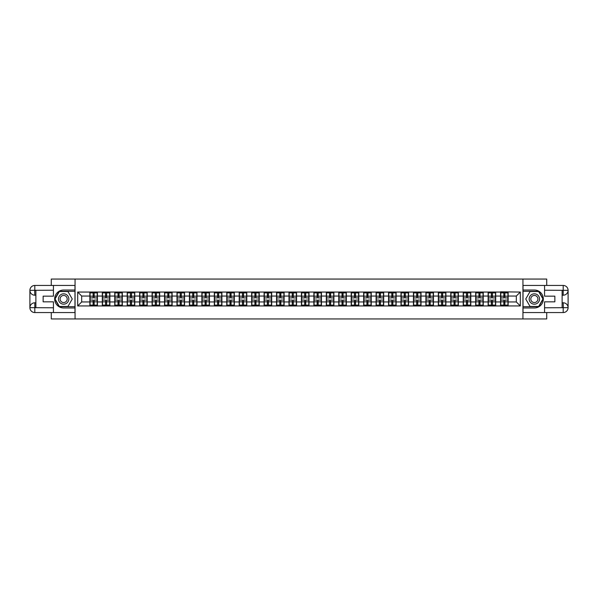 <?xml version="1.0" encoding="UTF-8"?>
<svg xmlns="http://www.w3.org/2000/svg" width="598" height="598" viewBox="0 0 598 598"><rect width="100%" height="100%" fill="white"/><g stroke="black" fill="none" stroke-linecap="round" stroke-linejoin="round"><path stroke-width="0.9" d="M51.279 312.56L51.279 318.943L546.721 318.943L546.721 312.56M546.721 285.44L546.721 279.057L522.944 279.057L522.944 318.943M522.944 279.057L51.279 279.057L51.279 285.44M75.056 318.943L75.056 279.057M516.321 301.953L516.321 296.047L508.143 296.047L508.143 301.953L516.321 301.953L520.312 305.944L520.312 292.056L500.563 291.817L500.563 296.047L495.697 296.047L495.697 301.953L500.563 301.953L500.563 296.047M520.312 305.944L77.688 305.944L77.688 292.056L89.857 292.056L89.857 296.047L81.679 296.047L81.679 301.953L89.857 301.953L89.857 296.047M500.563 292.056L89.857 292.056M500.563 301.953L500.563 305.944M495.697 301.953L495.697 305.944M495.697 292.056L495.697 296.047M483.251 301.953L488.118 301.953L488.118 296.047L483.251 296.047L483.251 305.944M488.118 301.953L488.118 305.944M488.118 292.056L488.118 296.047M483.251 292.056L483.251 296.047M470.805 301.953L475.672 301.953L475.672 296.047L470.805 296.047L470.805 305.944M475.672 301.953L475.672 305.944M475.672 292.056L475.672 296.047M470.805 292.056L470.805 296.047M458.36 301.953L463.226 301.953L463.226 296.047L458.36 296.047L458.36 305.944M463.226 301.953L463.226 305.944M463.226 292.056L463.226 296.047M458.36 292.056L458.36 296.047M445.914 301.953L450.78 301.953L450.78 296.047L445.914 296.047L445.914 305.944M450.78 301.953L450.78 305.944M450.78 292.056L450.78 296.047M445.914 292.056L445.914 296.047M433.468 301.953L438.334 301.953L438.334 296.047L433.468 296.047L433.468 305.944M438.334 301.953L438.334 305.944M438.334 292.056L438.334 296.047M433.468 292.056L433.468 296.047M421.022 301.953L425.888 301.953L425.888 296.047L421.022 296.047L421.022 305.944M425.888 301.953L425.888 305.944M425.888 292.056L425.888 296.047M421.022 292.056L421.022 296.047M408.576 301.953L413.442 301.953L413.442 296.047L408.576 296.047L408.576 305.944M413.442 301.953L413.442 305.944M413.442 292.056L413.442 296.047M408.576 292.056L408.576 296.047M396.13 301.953L400.996 301.953L400.996 296.047L396.13 296.047L396.13 305.944M400.996 301.953L400.996 305.944M400.996 292.056L400.996 296.047M396.13 292.056L396.13 296.047M383.684 301.953L388.55 301.953L388.55 296.047L383.684 296.047L383.684 305.944M388.55 301.953L388.55 305.944M388.55 292.056L388.55 296.047M383.684 292.056L383.684 296.047M371.238 301.953L376.105 301.953L376.105 296.047L371.238 296.047L371.238 305.944M376.105 301.953L376.105 305.944M376.105 292.056L376.105 296.047M371.238 292.056L371.238 296.047M358.793 301.953L363.659 301.953L363.659 296.047L358.793 296.047L358.793 305.944M363.659 301.953L363.659 305.944M363.659 292.056L363.659 296.047M358.793 292.056L358.793 296.047M346.347 301.953L351.213 301.953L351.213 296.047L346.347 296.047L346.347 305.944M351.213 301.953L351.213 305.944M351.213 292.056L351.213 296.047M346.347 292.056L346.347 296.047M333.901 301.953L338.767 301.953L338.767 296.047L333.901 296.047L333.901 305.944M338.767 301.953L338.767 305.944M338.767 292.056L338.767 296.047M333.901 292.056L333.901 296.047M321.455 301.953L326.321 301.953L326.321 296.047L321.455 296.047L321.455 305.944M326.321 301.953L326.321 305.944M326.321 292.056L326.321 296.047M321.455 292.056L321.455 296.047M309.009 301.953L313.883 301.953L313.883 296.047L309.009 296.047L309.009 305.944M313.883 301.953L313.883 305.944M313.883 292.056L313.883 296.047M309.009 292.056L309.009 296.047M296.563 301.953L301.437 301.953L301.437 296.047L296.563 296.047L296.563 305.944M301.437 301.953L301.437 305.944M301.437 292.056L301.437 296.047M296.563 292.056L296.563 296.047M284.117 301.953L288.991 301.953L288.991 296.047L284.117 296.047L284.117 305.944M288.991 301.953L288.991 305.944M288.991 292.056L288.991 296.047M284.117 292.056L284.117 296.047M271.679 301.953L276.545 301.953L276.545 296.047L271.679 296.047L271.679 305.944M276.545 301.953L276.545 305.944M276.545 292.056L276.545 296.047M271.679 292.056L271.679 296.047M259.233 301.953L264.099 301.953L264.099 296.047L259.233 296.047L259.233 305.944M264.099 301.953L264.099 305.944M264.099 292.056L264.099 296.047M259.233 292.056L259.233 296.047M246.787 301.953L251.653 301.953L251.653 296.047L246.787 296.047L246.787 305.944M251.653 301.953L251.653 305.944M251.653 292.056L251.653 296.047M246.787 292.056L246.787 296.047M234.341 301.953L239.207 301.953L239.207 296.047L234.341 296.047L234.341 305.944M239.207 301.953L239.207 305.944M239.207 292.056L239.207 296.047M234.341 292.056L234.341 296.047M221.895 301.953L226.762 301.953L226.762 296.047L221.895 296.047L221.895 305.944M226.762 301.953L226.762 305.944M226.762 292.056L226.762 296.047M221.895 292.056L221.895 296.047M209.45 301.953L214.316 301.953L214.316 296.047L209.45 296.047L209.45 305.944M214.316 301.953L214.316 305.944M214.316 292.056L214.316 296.047M209.45 292.056L209.45 296.047M197.004 301.953L201.87 301.953L201.87 296.047L197.004 296.047L197.004 305.944M201.87 301.953L201.87 305.944M201.87 292.056L201.87 296.047M197.004 292.056L197.004 296.047M184.558 301.953L189.424 301.953L189.424 296.047L184.558 296.047L184.558 305.944M189.424 301.953L189.424 305.944M189.424 292.056L189.424 296.047M184.558 292.056L184.558 296.047M172.112 301.953L176.978 301.953L176.978 296.047L172.112 296.047L172.112 305.944M176.978 301.953L176.978 305.944M176.978 292.056L176.978 296.047M172.112 292.056L172.112 296.047M159.666 301.953L164.532 301.953L164.532 296.047L159.666 296.047L159.666 305.944M164.532 301.953L164.532 305.944M164.532 292.056L164.532 296.047M159.666 292.056L159.666 296.047M147.22 301.953L152.086 301.953L152.086 296.047L147.22 296.047L147.22 305.944M152.086 301.953L152.086 305.944M152.086 292.056L152.086 296.047M147.22 292.056L147.22 296.047M134.774 301.953L139.64 301.953L139.64 296.047L134.774 296.047L134.774 305.944M139.64 301.953L139.64 305.944M139.64 292.056L139.64 296.047M134.774 292.056L134.774 296.047M122.328 301.953L127.195 301.953L127.195 296.047L122.328 296.047L122.328 305.944M127.195 301.953L127.195 305.944M127.195 292.056L127.195 296.047M122.328 292.056L122.328 296.047M109.883 301.953L114.749 301.953L114.749 296.047L109.883 296.047L109.883 305.944M114.749 301.953L114.749 305.944M114.749 292.056L114.749 296.047M109.883 292.056L109.883 296.047M97.437 301.953L102.303 301.953L102.303 296.047L97.437 296.047L97.437 305.944M102.303 301.953L102.303 305.944M102.303 292.056L102.303 296.047M97.437 292.056L97.437 296.047M89.857 301.953L89.857 305.944M81.679 301.953L77.688 305.944M77.688 292.056L81.679 296.047M508.143 301.953L508.143 305.944M508.143 292.056L508.143 296.047M520.312 292.056L516.321 296.047M97.235 300.076L97.235 305.982L94.163 305.982L94.163 300.076L97.235 300.076L97.235 292.018L94.163 292.018L94.163 292.893L97.235 292.893M90.051 296.174L93.124 296.174L93.124 292.018L90.051 292.018L90.051 300.076L93.124 300.076L93.124 305.982L90.051 305.982L90.051 305.107L93.124 305.107M93.124 295.016L94.163 295.016M94.163 293.02L93.124 293.02M93.124 296.182L94.163 296.182M93.124 296.174L93.124 297.924L90.051 297.924M90.051 292.893L93.124 292.893M93.124 301.818L94.163 301.818M93.124 304.98L94.163 304.98M93.124 302.984L94.163 302.984M90.051 300.076L90.051 305.107M94.163 305.107L97.235 305.107M94.163 292.893L94.163 297.924L97.235 297.924M109.681 300.076L109.681 305.982L106.608 305.982L106.608 300.076L109.681 300.076L109.681 292.018L106.608 292.018L106.608 292.893L109.681 292.893M102.497 296.174L105.569 296.174L105.569 292.018L102.497 292.018L102.497 300.076L105.569 300.076L105.569 305.982L102.497 305.982L102.497 305.107L105.569 305.107M105.569 295.016L106.608 295.016M106.608 293.02L105.569 293.02M105.569 296.182L106.608 296.182M105.569 296.174L105.569 297.924L102.497 297.924M102.497 292.893L105.569 292.893M105.569 301.818L106.608 301.818M105.569 304.98L106.608 304.98M105.569 302.984L106.608 302.984M102.497 300.076L102.497 305.107M106.608 305.107L109.681 305.107M106.608 292.893L106.608 297.924L109.681 297.924M122.127 300.076L122.127 305.982L119.054 305.982L119.054 300.076L122.127 300.076L122.127 292.018L119.054 292.018L119.054 292.893L122.127 292.893M114.943 296.174L118.015 296.174L118.015 292.018L114.943 292.018L114.943 300.076L118.015 300.076L118.015 305.982L114.943 305.982L114.943 305.107L118.015 305.107M118.015 295.016L119.054 295.016M119.054 293.02L118.015 293.02M118.015 296.182L119.054 296.182M118.015 296.174L118.015 297.924L114.943 297.924M114.943 292.893L118.015 292.893M118.015 301.818L119.054 301.818M118.015 304.98L119.054 304.98M118.015 302.984L119.054 302.984M114.943 300.076L114.943 305.107M119.054 305.107L122.127 305.107M119.054 292.893L119.054 297.924L122.127 297.924M134.572 300.076L134.572 305.982L131.5 305.982L131.5 300.076L134.572 300.076L134.572 292.018L131.5 292.018L131.5 292.893L134.572 292.893M127.389 296.174L130.461 296.174L130.461 292.018L127.389 292.018L127.389 300.076L130.461 300.076L130.461 305.982L127.389 305.982L127.389 305.107L130.461 305.107M130.461 295.016L131.5 295.016M131.5 293.02L130.461 293.02M130.461 296.182L131.5 296.182M130.461 296.174L130.461 297.924L127.389 297.924M127.389 292.893L130.461 292.893M130.461 301.818L131.5 301.818M130.461 304.98L131.5 304.98M130.461 302.984L131.5 302.984M127.389 300.076L127.389 305.107M131.5 305.107L134.572 305.107M131.5 292.893L131.5 297.924L134.572 297.924M147.018 300.076L147.018 305.982L143.946 305.982L143.946 300.076L147.018 300.076L147.018 292.018L143.946 292.018L143.946 292.893L147.018 292.893M139.835 296.174L142.907 296.174L142.907 292.018L139.835 292.018L139.835 300.076L142.907 300.076L142.907 305.982L139.835 305.982L139.835 305.107L142.907 305.107M142.907 295.016L143.946 295.016M143.946 293.02L142.907 293.02M142.907 296.182L143.946 296.182M142.907 296.174L142.907 297.924L139.835 297.924M139.835 292.893L142.907 292.893M142.907 301.818L143.946 301.818M142.907 304.98L143.946 304.98M142.907 302.984L143.946 302.984M139.835 300.076L139.835 305.107M143.946 305.107L147.018 305.107M143.946 292.893L143.946 297.924L147.018 297.924M159.464 300.076L159.464 305.982L156.392 305.982L156.392 300.076L159.464 300.076L159.464 292.018L156.392 292.018L156.392 292.893L159.464 292.893M152.281 296.174L155.353 296.174L155.353 292.018L152.281 292.018L152.281 300.076L155.353 300.076L155.353 305.982L152.281 305.982L152.281 305.107L155.353 305.107M155.353 295.016L156.392 295.016M156.392 293.02L155.353 293.02M155.353 296.182L156.392 296.182M155.353 296.174L155.353 297.924L152.281 297.924M152.281 292.893L155.353 292.893M155.353 301.818L156.392 301.818M155.353 304.98L156.392 304.98M155.353 302.984L156.392 302.984M152.281 300.076L152.281 305.107M156.392 305.107L159.464 305.107M156.392 292.893L156.392 297.924L159.464 297.924M61.056 303.492A5.188 5.188 0 0 0 68.135 301.594A5.188 5.188 0 0 0 66.243 294.508A5.188 5.188 0 0 0 59.157 296.406A5.188 5.188 0 0 0 61.056 303.492M61.871 302.072A3.551 3.551 0 0 0 66.722 300.772A3.551 3.551 0 0 0 65.421 295.928A3.551 3.551 0 0 0 60.57 297.228A3.551 3.551 0 0 0 61.871 302.072M59.344 291.54L67.955 291.54L72.261 299L67.955 306.46L59.344 306.46L55.031 299L59.344 291.54M531.757 303.492A5.188 5.188 0 0 0 538.843 301.594A5.188 5.188 0 0 0 536.944 294.508A5.188 5.188 0 0 0 529.865 296.406A5.188 5.188 0 0 0 531.757 303.492M532.579 302.072A3.551 3.551 0 0 0 537.43 300.772A3.551 3.551 0 0 0 536.129 295.928A3.551 3.551 0 0 0 531.278 297.228A3.551 3.551 0 0 0 532.579 302.072M530.045 291.54L538.656 291.54L542.969 299L538.656 306.46L530.045 306.46L525.739 299L530.045 291.54M35.88 295.21L34.804 295.21A4.904 4.904 0 0 1 29.9 290.344A4.904 4.904 0 0 1 34.804 285.44L74.974 285.44L74.974 290.023L63.65 290.023A8.977 8.977 0 0 0 54.672 299A8.977 8.977 0 0 0 63.65 307.977L74.974 307.977L74.974 312.56L34.804 312.56A4.904 4.904 0 0 1 29.9 307.656A4.904 4.904 0 0 1 34.804 302.79L35.88 302.79M74.974 307.977L74.974 290.023M53.439 285.44L53.439 296.167L43.146 296.167L43.146 301.833L53.439 301.833L53.439 312.56M34.804 295.21A4.904 4.904 0 0 1 29.9 290.344L34.684 290.307L34.804 295.21A4.904 4.904 0 0 1 29.9 290.344L29.9 307.656L53.439 307.776M34.804 307.776L34.804 312.56A4.904 4.904 0 0 1 29.9 307.656A4.904 4.904 0 0 1 34.804 302.79L34.804 307.574L35.88 307.574L35.88 290.426L34.804 290.426M74.974 291.301L59.202 291.301L54.754 299L59.202 306.699L74.974 306.699M562.12 302.79L563.196 302.79A4.904 4.904 0 0 1 568.1 307.656A4.904 4.904 0 0 1 563.196 312.56L523.026 312.56L523.026 307.977L534.35 307.977A8.977 8.977 0 0 0 543.328 299A8.977 8.977 0 0 0 534.35 290.023L523.026 290.023L523.026 285.44L563.196 285.44A4.904 4.904 0 0 1 568.1 290.344A4.904 4.904 0 0 1 563.196 295.21L562.12 295.21M523.026 290.023L523.026 307.977M544.561 312.56L544.561 301.833L554.854 301.833L554.854 296.167L544.561 296.167L544.561 285.44M563.196 302.79A4.904 4.904 0 0 1 568.1 307.656L563.316 307.693L563.196 302.79A4.904 4.904 0 0 1 568.1 307.656L568.1 290.344L544.561 290.224M563.196 290.224L563.196 285.44A4.904 4.904 0 0 1 568.1 290.344A4.904 4.904 0 0 1 563.196 295.21L563.196 290.426L562.12 290.426L562.12 307.574L563.196 307.574M523.026 306.699L538.798 306.699L543.246 299L538.798 291.301L523.026 291.301M171.91 300.076L171.91 305.982L168.838 305.982L168.838 300.076L171.91 300.076L171.91 292.018L168.838 292.018L168.838 292.893L171.91 292.893M164.727 296.174L167.799 296.174L167.799 292.018L164.727 292.018L164.727 300.076L167.799 300.076L167.799 305.982L164.727 305.982L164.727 305.107L167.799 305.107M167.799 295.016L168.838 295.016M168.838 293.02L167.799 293.02M167.799 296.182L168.838 296.182M167.799 296.174L167.799 297.924L164.727 297.924M164.727 292.893L167.799 292.893M167.799 301.818L168.838 301.818M167.799 304.98L168.838 304.98M167.799 302.984L168.838 302.984M164.727 300.076L164.727 305.107M168.838 305.107L171.91 305.107M168.838 292.893L168.838 297.924L171.91 297.924M184.356 300.076L184.356 305.982L181.284 305.982L181.284 300.076L184.356 300.076L184.356 292.018L181.284 292.018L181.284 292.893L184.356 292.893M177.172 296.174L180.245 296.174L180.245 292.018L177.172 292.018L177.172 300.076L180.245 300.076L180.245 305.982L177.172 305.982L177.172 305.107L180.245 305.107M180.245 295.016L181.284 295.016M181.284 293.02L180.245 293.02M180.245 296.182L181.284 296.182M180.245 296.174L180.245 297.924L177.172 297.924M177.172 292.893L180.245 292.893M180.245 301.818L181.284 301.818M180.245 304.98L181.284 304.98M180.245 302.984L181.284 302.984M177.172 300.076L177.172 305.107M181.284 305.107L184.356 305.107M181.284 292.893L181.284 297.924L184.356 297.924M196.802 300.076L196.802 305.982L193.73 305.982L193.73 300.076L196.802 300.076L196.802 292.018L193.73 292.018L193.73 292.893L196.802 292.893M189.618 296.174L192.691 296.174L192.691 292.018L189.618 292.018L189.618 300.076L192.691 300.076L192.691 305.982L189.618 305.982L189.618 305.107L192.691 305.107M192.691 295.016L193.73 295.016M193.73 293.02L192.691 293.02M192.691 296.182L193.73 296.182M192.691 296.174L192.691 297.924L189.618 297.924M189.618 292.893L192.691 292.893M192.691 301.818L193.73 301.818M192.691 304.98L193.73 304.98M192.691 302.984L193.73 302.984M189.618 300.076L189.618 305.107M193.73 305.107L196.802 305.107M193.73 292.893L193.73 297.924L196.802 297.924M209.248 300.076L209.248 305.982L206.175 305.982L206.175 300.076L209.248 300.076L209.248 292.018L206.175 292.018L206.175 292.893L209.248 292.893M202.064 296.174L205.136 296.174L205.136 292.018L202.064 292.018L202.064 300.076L205.136 300.076L205.136 305.982L202.064 305.982L202.064 305.107L205.136 305.107M205.136 295.016L206.175 295.016M206.175 293.02L205.136 293.02M205.136 296.182L206.175 296.182M205.136 296.174L205.136 297.924L202.064 297.924M202.064 292.893L205.136 292.893M205.136 301.818L206.175 301.818M205.136 304.98L206.175 304.98M205.136 302.984L206.175 302.984M202.064 300.076L202.064 305.107M206.175 305.107L209.248 305.107M206.175 292.893L206.175 297.924L209.248 297.924M221.694 300.076L221.694 305.982L218.621 305.982L218.621 300.076L221.694 300.076L221.694 292.018L218.621 292.018L218.621 292.893L221.694 292.893M214.51 296.174L217.582 296.174L217.582 292.018L214.51 292.018L214.51 300.076L217.582 300.076L217.582 305.982L214.51 305.982L214.51 305.107L217.582 305.107M217.582 295.016L218.621 295.016M218.621 293.02L217.582 293.02M217.582 296.182L218.621 296.182M217.582 296.174L217.582 297.924L214.51 297.924M214.51 292.893L217.582 292.893M217.582 301.818L218.621 301.818M217.582 304.98L218.621 304.98M217.582 302.984L218.621 302.984M214.51 300.076L214.51 305.107M218.621 305.107L221.694 305.107M218.621 292.893L218.621 297.924L221.694 297.924M234.139 300.076L234.139 305.982L231.067 305.982L231.067 300.076L234.139 300.076L234.139 292.018L231.067 292.018L231.067 292.893L234.139 292.893M226.956 296.174L230.028 296.174L230.028 292.018L226.956 292.018L226.956 300.076L230.028 300.076L230.028 305.982L226.956 305.982L226.956 305.107L230.028 305.107M230.028 295.016L231.067 295.016M231.067 293.02L230.028 293.02M230.028 296.182L231.067 296.182M230.028 296.174L230.028 297.924L226.956 297.924M226.956 292.893L230.028 292.893M230.028 301.818L231.067 301.818M230.028 304.98L231.067 304.98M230.028 302.984L231.067 302.984M226.956 300.076L226.956 305.107M231.067 305.107L234.139 305.107M231.067 292.893L231.067 297.924L234.139 297.924M246.585 300.076L246.585 305.982L243.513 305.982L243.513 300.076L246.585 300.076L246.585 292.018L243.513 292.018L243.513 292.893L246.585 292.893M239.402 296.174L242.474 296.174L242.474 292.018L239.402 292.018L239.402 300.076L242.474 300.076L242.474 305.982L239.402 305.982L239.402 305.107L242.474 305.107M242.474 295.016L243.513 295.016M243.513 293.02L242.474 293.02M242.474 296.182L243.513 296.182M242.474 296.174L242.474 297.924L239.402 297.924M239.402 292.893L242.474 292.893M242.474 301.818L243.513 301.818M242.474 304.98L243.513 304.98M242.474 302.984L243.513 302.984M239.402 300.076L239.402 305.107M243.513 305.107L246.585 305.107M243.513 292.893L243.513 297.924L246.585 297.924M259.031 300.076L259.031 305.982L255.959 305.982L255.959 300.076L259.031 300.076L259.031 292.018L255.959 292.018L255.959 292.893L259.031 292.893M251.848 296.174L254.92 296.174L254.92 292.018L251.848 292.018L251.848 300.076L254.92 300.076L254.92 305.982L251.848 305.982L251.848 305.107L254.92 305.107M254.92 295.016L255.959 295.016M255.959 293.02L254.92 293.02M254.92 296.182L255.959 296.182M254.92 296.174L254.92 297.924L251.848 297.924M251.848 292.893L254.92 292.893M254.92 301.818L255.959 301.818M254.92 304.98L255.959 304.98M254.92 302.984L255.959 302.984M251.848 300.076L251.848 305.107M255.959 305.107L259.031 305.107M255.959 292.893L255.959 297.924L259.031 297.924M271.477 300.076L271.477 305.982L268.405 305.982L268.405 300.076L271.477 300.076L271.477 292.018L268.405 292.018L268.405 292.893L271.477 292.893M264.294 296.174L267.366 296.174L267.366 292.018L264.294 292.018L264.294 300.076L267.366 300.076L267.366 305.982L264.294 305.982L264.294 305.107L267.366 305.107M267.366 295.016L268.405 295.016M268.405 293.02L267.366 293.02M267.366 296.182L268.405 296.182M267.366 296.174L267.366 297.924L264.294 297.924M264.294 292.893L267.366 292.893M267.366 301.818L268.405 301.818M267.366 304.98L268.405 304.98M267.366 302.984L268.405 302.984M264.294 300.076L264.294 305.107M268.405 305.107L271.477 305.107M268.405 292.893L268.405 297.924L271.477 297.924M283.923 300.076L283.923 305.982L280.851 305.982L280.851 300.076L283.923 300.076L283.923 292.018L280.851 292.018L280.851 292.893L283.923 292.893M276.739 296.174L279.812 296.174L279.812 292.018L276.739 292.018L276.739 300.076L279.812 300.076L279.812 305.982L276.739 305.982L276.739 305.107L279.812 305.107M279.812 295.016L280.851 295.016M280.851 293.02L279.812 293.02M279.812 296.182L280.851 296.182M279.812 296.174L279.812 297.924L276.739 297.924M276.739 292.893L279.812 292.893M279.812 301.818L280.851 301.818M279.812 304.98L280.851 304.98M279.812 302.984L280.851 302.984M276.739 300.076L276.739 305.107M280.851 305.107L283.923 305.107M280.851 292.893L280.851 297.924L283.923 297.924M296.369 300.076L296.369 305.982L293.297 305.982L293.297 300.076L296.369 300.076L296.369 292.018L293.297 292.018L293.297 292.893L296.369 292.893M289.185 296.174L292.258 296.174L292.258 292.018L289.185 292.018L289.185 300.076L292.258 300.076L292.258 305.982L289.185 305.982L289.185 305.107L292.258 305.107M292.258 295.016L293.297 295.016M293.297 293.02L292.258 293.02M292.258 296.182L293.297 296.182M292.258 296.174L292.258 297.924L289.185 297.924M289.185 292.893L292.258 292.893M292.258 301.818L293.297 301.818M292.258 304.98L293.297 304.98M292.258 302.984L293.297 302.984M289.185 300.076L289.185 305.107M293.297 305.107L296.369 305.107M293.297 292.893L293.297 297.924L296.369 297.924M308.815 300.076L308.815 305.982L305.742 305.982L305.742 300.076L308.815 300.076L308.815 292.018L305.742 292.018L305.742 292.893L308.815 292.893M301.631 296.174L304.703 296.174L304.703 292.018L301.631 292.018L301.631 300.076L304.703 300.076L304.703 305.982L301.631 305.982L301.631 305.107L304.703 305.107M304.703 295.016L305.742 295.016M305.742 293.02L304.703 293.02M304.703 296.182L305.742 296.182M304.703 296.174L304.703 297.924L301.631 297.924M301.631 292.893L304.703 292.893M304.703 301.818L305.742 301.818M304.703 304.98L305.742 304.98M304.703 302.984L305.742 302.984M301.631 300.076L301.631 305.107M305.742 305.107L308.815 305.107M305.742 292.893L305.742 297.924L308.815 297.924M321.261 300.076L321.261 305.982L318.188 305.982L318.188 300.076L321.261 300.076L321.261 292.018L318.188 292.018L318.188 292.893L321.261 292.893M314.077 296.174L317.149 296.174L317.149 292.018L314.077 292.018L314.077 300.076L317.149 300.076L317.149 305.982L314.077 305.982L314.077 305.107L317.149 305.107M317.149 295.016L318.188 295.016M318.188 293.02L317.149 293.02M317.149 296.182L318.188 296.182M317.149 296.174L317.149 297.924L314.077 297.924M314.077 292.893L317.149 292.893M317.149 301.818L318.188 301.818M317.149 304.98L318.188 304.98M317.149 302.984L318.188 302.984M314.077 300.076L314.077 305.107M318.188 305.107L321.261 305.107M318.188 292.893L318.188 297.924L321.261 297.924M333.706 300.076L333.706 305.982L330.634 305.982L330.634 300.076L333.706 300.076L333.706 292.018L330.634 292.018L330.634 292.893L333.706 292.893M326.523 296.174L329.595 296.174L329.595 292.018L326.523 292.018L326.523 300.076L329.595 300.076L329.595 305.982L326.523 305.982L326.523 305.107L329.595 305.107M329.595 295.016L330.634 295.016M330.634 293.02L329.595 293.02M329.595 296.182L330.634 296.182M329.595 296.174L329.595 297.924L326.523 297.924M326.523 292.893L329.595 292.893M329.595 301.818L330.634 301.818M329.595 304.98L330.634 304.98M329.595 302.984L330.634 302.984M326.523 300.076L326.523 305.107M330.634 305.107L333.706 305.107M330.634 292.893L330.634 297.924L333.706 297.924M346.152 300.076L346.152 305.982L343.08 305.982L343.08 300.076L346.152 300.076L346.152 292.018L343.08 292.018L343.08 292.893L346.152 292.893M338.969 296.174L342.041 296.174L342.041 292.018L338.969 292.018L338.969 300.076L342.041 300.076L342.041 305.982L338.969 305.982L338.969 305.107L342.041 305.107M342.041 295.016L343.08 295.016M343.08 293.02L342.041 293.02M342.041 296.182L343.08 296.182M342.041 296.174L342.041 297.924L338.969 297.924M338.969 292.893L342.041 292.893M342.041 301.818L343.08 301.818M342.041 304.98L343.08 304.98M342.041 302.984L343.08 302.984M338.969 300.076L338.969 305.107M343.08 305.107L346.152 305.107M343.08 292.893L343.08 297.924L346.152 297.924M358.598 300.076L358.598 305.982L355.526 305.982L355.526 300.076L358.598 300.076L358.598 292.018L355.526 292.018L355.526 292.893L358.598 292.893M351.415 296.174L354.487 296.174L354.487 292.018L351.415 292.018L351.415 300.076L354.487 300.076L354.487 305.982L351.415 305.982L351.415 305.107L354.487 305.107M354.487 295.016L355.526 295.016M355.526 293.02L354.487 293.02M354.487 296.182L355.526 296.182M354.487 296.174L354.487 297.924L351.415 297.924M351.415 292.893L354.487 292.893M354.487 301.818L355.526 301.818M354.487 304.98L355.526 304.98M354.487 302.984L355.526 302.984M351.415 300.076L351.415 305.107M355.526 305.107L358.598 305.107M355.526 292.893L355.526 297.924L358.598 297.924M371.044 300.076L371.044 305.982L367.972 305.982L367.972 300.076L371.044 300.076L371.044 292.018L367.972 292.018L367.972 292.893L371.044 292.893M363.861 296.174L366.933 296.174L366.933 292.018L363.861 292.018L363.861 300.076L366.933 300.076L366.933 305.982L363.861 305.982L363.861 305.107L366.933 305.107M366.933 295.016L367.972 295.016M367.972 293.02L366.933 293.02M366.933 296.182L367.972 296.182M366.933 296.174L366.933 297.924L363.861 297.924M363.861 292.893L366.933 292.893M366.933 301.818L367.972 301.818M366.933 304.98L367.972 304.98M366.933 302.984L367.972 302.984M363.861 300.076L363.861 305.107M367.972 305.107L371.044 305.107M367.972 292.893L367.972 297.924L371.044 297.924M383.49 300.076L383.49 305.982L380.418 305.982L380.418 300.076L383.49 300.076L383.49 292.018L380.418 292.018L380.418 292.893L383.49 292.893M376.306 296.174L379.379 296.174L379.379 292.018L376.306 292.018L376.306 300.076L379.379 300.076L379.379 305.982L376.306 305.982L376.306 305.107L379.379 305.107M379.379 295.016L380.418 295.016M380.418 293.02L379.379 293.02M379.379 296.182L380.418 296.182M379.379 296.174L379.379 297.924L376.306 297.924M376.306 292.893L379.379 292.893M379.379 301.818L380.418 301.818M379.379 304.98L380.418 304.98M379.379 302.984L380.418 302.984M376.306 300.076L376.306 305.107M380.418 305.107L383.49 305.107M380.418 292.893L380.418 297.924L383.49 297.924M395.936 300.076L395.936 305.982L392.864 305.982L392.864 300.076L395.936 300.076L395.936 292.018L392.864 292.018L392.864 292.893L395.936 292.893M388.752 296.174L391.825 296.174L391.825 292.018L388.752 292.018L388.752 300.076L391.825 300.076L391.825 305.982L388.752 305.982L388.752 305.107L391.825 305.107M391.825 295.016L392.864 295.016M392.864 293.02L391.825 293.02M391.825 296.182L392.864 296.182M391.825 296.174L391.825 297.924L388.752 297.924M388.752 292.893L391.825 292.893M391.825 301.818L392.864 301.818M391.825 304.98L392.864 304.98M391.825 302.984L392.864 302.984M388.752 300.076L388.752 305.107M392.864 305.107L395.936 305.107M392.864 292.893L392.864 297.924L395.936 297.924M408.382 300.076L408.382 305.982L405.309 305.982L405.309 300.076L408.382 300.076L408.382 292.018L405.309 292.018L405.309 292.893L408.382 292.893M401.198 296.174L404.27 296.174L404.27 292.018L401.198 292.018L401.198 300.076L404.27 300.076L404.27 305.982L401.198 305.982L401.198 305.107L404.27 305.107M404.27 295.016L405.309 295.016M405.309 293.02L404.27 293.02M404.27 296.182L405.309 296.182M404.27 296.174L404.27 297.924L401.198 297.924M401.198 292.893L404.27 292.893M404.27 301.818L405.309 301.818M404.27 304.98L405.309 304.98M404.27 302.984L405.309 302.984M401.198 300.076L401.198 305.107M405.309 305.107L408.382 305.107M405.309 292.893L405.309 297.924L408.382 297.924M420.828 300.076L420.828 305.982L417.755 305.982L417.755 300.076L420.828 300.076L420.828 292.018L417.755 292.018L417.755 292.893L420.828 292.893M413.644 296.174L416.716 296.174L416.716 292.018L413.644 292.018L413.644 300.076L416.716 300.076L416.716 305.982L413.644 305.982L413.644 305.107L416.716 305.107M416.716 295.016L417.755 295.016M417.755 293.02L416.716 293.02M416.716 296.182L417.755 296.182M416.716 296.174L416.716 297.924L413.644 297.924M413.644 292.893L416.716 292.893M416.716 301.818L417.755 301.818M416.716 304.98L417.755 304.98M416.716 302.984L417.755 302.984M413.644 300.076L413.644 305.107M417.755 305.107L420.828 305.107M417.755 292.893L417.755 297.924L420.828 297.924M433.273 300.076L433.273 305.982L430.201 305.982L430.201 300.076L433.273 300.076L433.273 292.018L430.201 292.018L430.201 292.893L433.273 292.893M426.09 296.174L429.162 296.174L429.162 292.018L426.09 292.018L426.09 300.076L429.162 300.076L429.162 305.982L426.09 305.982L426.09 305.107L429.162 305.107M429.162 295.016L430.201 295.016M430.201 293.02L429.162 293.02M429.162 296.182L430.201 296.182M429.162 296.174L429.162 297.924L426.09 297.924M426.09 292.893L429.162 292.893M429.162 301.818L430.201 301.818M429.162 304.98L430.201 304.98M429.162 302.984L430.201 302.984M426.09 300.076L426.09 305.107M430.201 305.107L433.273 305.107M430.201 292.893L430.201 297.924L433.273 297.924M445.719 300.076L445.719 305.982L442.647 305.982L442.647 300.076L445.719 300.076L445.719 292.018L442.647 292.018L442.647 292.893L445.719 292.893M438.536 296.174L441.608 296.174L441.608 292.018L438.536 292.018L438.536 300.076L441.608 300.076L441.608 305.982L438.536 305.982L438.536 305.107L441.608 305.107M441.608 295.016L442.647 295.016M442.647 293.02L441.608 293.02M441.608 296.182L442.647 296.182M441.608 296.174L441.608 297.924L438.536 297.924M438.536 292.893L441.608 292.893M441.608 301.818L442.647 301.818M441.608 304.98L442.647 304.98M441.608 302.984L442.647 302.984M438.536 300.076L438.536 305.107M442.647 305.107L445.719 305.107M442.647 292.893L442.647 297.924L445.719 297.924M458.165 300.076L458.165 305.982L455.093 305.982L455.093 300.076L458.165 300.076L458.165 292.018L455.093 292.018L455.093 292.893L458.165 292.893M450.982 296.174L454.054 296.174L454.054 292.018L450.982 292.018L450.982 300.076L454.054 300.076L454.054 305.982L450.982 305.982L450.982 305.107L454.054 305.107M454.054 295.016L455.093 295.016M455.093 293.02L454.054 293.02M454.054 296.182L455.093 296.182M454.054 296.174L454.054 297.924L450.982 297.924M450.982 292.893L454.054 292.893M454.054 301.818L455.093 301.818M454.054 304.98L455.093 304.98M454.054 302.984L455.093 302.984M450.982 300.076L450.982 305.107M455.093 305.107L458.165 305.107M455.093 292.893L455.093 297.924L458.165 297.924M470.611 300.076L470.611 305.982L467.539 305.982L467.539 300.076L470.611 300.076L470.611 292.018L467.539 292.018L467.539 292.893L470.611 292.893M463.428 296.174L466.5 296.174L466.5 292.018L463.428 292.018L463.428 300.076L466.5 300.076L466.5 305.982L463.428 305.982L463.428 305.107L466.5 305.107M466.5 295.016L467.539 295.016M467.539 293.02L466.5 293.02M466.5 296.182L467.539 296.182M466.5 296.174L466.5 297.924L463.428 297.924M463.428 292.893L466.5 292.893M466.5 301.818L467.539 301.818M466.5 304.98L467.539 304.98M466.5 302.984L467.539 302.984M463.428 300.076L463.428 305.107M467.539 305.107L470.611 305.107M467.539 292.893L467.539 297.924L470.611 297.924M483.057 300.076L483.057 305.982L479.985 305.982L479.985 300.076L483.057 300.076L483.057 292.018L479.985 292.018L479.985 292.893L483.057 292.893M475.873 296.174L478.946 296.174L478.946 292.018L475.873 292.018L475.873 300.076L478.946 300.076L478.946 305.982L475.873 305.982L475.873 305.107L478.946 305.107M478.946 295.016L479.985 295.016M479.985 293.02L478.946 293.02M478.946 296.182L479.985 296.182M478.946 296.174L478.946 297.924L475.873 297.924M475.873 292.893L478.946 292.893M478.946 301.818L479.985 301.818M478.946 304.98L479.985 304.98M478.946 302.984L479.985 302.984M475.873 300.076L475.873 305.107M479.985 305.107L483.057 305.107M479.985 292.893L479.985 297.924L483.057 297.924M495.503 300.076L495.503 305.982L492.431 305.982L492.431 300.076L495.503 300.076L495.503 292.018L492.431 292.018L492.431 292.893L495.503 292.893M488.319 296.174L491.392 296.174L491.392 292.018L488.319 292.018L488.319 300.076L491.392 300.076L491.392 305.982L488.319 305.982L488.319 305.107L491.392 305.107M491.392 295.016L492.431 295.016M492.431 293.02L491.392 293.02M491.392 296.182L492.431 296.182M491.392 296.174L491.392 297.924L488.319 297.924M488.319 292.893L491.392 292.893M491.392 301.818L492.431 301.818M491.392 304.98L492.431 304.98M491.392 302.984L492.431 302.984M488.319 300.076L488.319 305.107M492.431 305.107L495.503 305.107M492.431 292.893L492.431 297.924L495.503 297.924M507.949 300.076L507.949 305.982L504.876 305.982L504.876 300.076L507.949 300.076L507.949 292.018L504.876 292.018L504.876 292.893L507.949 292.893M500.765 296.174L503.837 296.174L503.837 292.018L500.765 292.018L500.765 300.076L503.837 300.076L503.837 305.982L500.765 305.982L500.765 305.107L503.837 305.107M503.837 295.016L504.876 295.016M504.876 293.02L503.837 293.02M503.837 296.182L504.876 296.182M503.837 296.174L503.837 297.924L500.765 297.924M500.765 292.893L503.837 292.893M503.837 301.818L504.876 301.818M503.837 304.98L504.876 304.98M503.837 302.984L504.876 302.984M500.765 300.076L500.765 305.107M504.876 305.107L507.949 305.107M504.876 292.893L504.876 297.924L507.949 297.924M90.051 301.826L93.124 301.826M94.163 301.826L97.235 301.826M94.163 296.174L97.235 296.174M102.497 301.826L105.569 301.826M106.608 301.826L109.681 301.826M106.608 296.174L109.681 296.174M114.943 301.826L118.015 301.826M119.054 301.826L122.127 301.826M119.054 296.174L122.127 296.174M127.389 301.826L130.461 301.826M131.5 301.826L134.572 301.826M131.5 296.174L134.572 296.174M139.835 301.826L142.907 301.826M143.946 301.826L147.018 301.826M143.946 296.174L147.018 296.174M152.281 301.826L155.353 301.826M156.392 301.826L159.464 301.826M156.392 296.174L159.464 296.174M53.439 290.224L34.691 290.307M29.9 307.656A4.904 4.904 0 0 1 34.804 302.79M29.9 290.344A4.904 4.904 0 0 1 34.804 285.44L34.804 290.224M544.561 307.776L563.309 307.693M568.1 290.344A4.904 4.904 0 0 1 563.196 295.21M568.1 307.656A4.904 4.904 0 0 1 563.196 312.56L563.196 307.776M164.727 301.826L167.799 301.826M168.838 301.826L171.91 301.826M168.838 296.174L171.91 296.174M177.172 301.826L180.245 301.826M181.284 301.826L184.356 301.826M181.284 296.174L184.356 296.174M189.618 301.826L192.691 301.826M193.73 301.826L196.802 301.826M193.73 296.174L196.802 296.174M202.064 301.826L205.136 301.826M206.175 301.826L209.248 301.826M206.175 296.174L209.248 296.174M214.51 301.826L217.582 301.826M218.621 301.826L221.694 301.826M218.621 296.174L221.694 296.174M226.956 301.826L230.028 301.826M231.067 301.826L234.139 301.826M231.067 296.174L234.139 296.174M239.402 301.826L242.474 301.826M243.513 301.826L246.585 301.826M243.513 296.174L246.585 296.174M251.848 301.826L254.92 301.826M255.959 301.826L259.031 301.826M255.959 296.174L259.031 296.174M264.294 301.826L267.366 301.826M268.405 301.826L271.477 301.826M268.405 296.174L271.477 296.174M276.739 301.826L279.812 301.826M280.851 301.826L283.923 301.826M280.851 296.174L283.923 296.174M289.185 301.826L292.258 301.826M293.297 301.826L296.369 301.826M293.297 296.174L296.369 296.174M301.631 301.826L304.703 301.826M305.742 301.826L308.815 301.826M305.742 296.174L308.815 296.174M314.077 301.826L317.149 301.826M318.188 301.826L321.261 301.826M318.188 296.174L321.261 296.174M326.523 301.826L329.595 301.826M330.634 301.826L333.706 301.826M330.634 296.174L333.706 296.174M338.969 301.826L342.041 301.826M343.08 301.826L346.152 301.826M343.08 296.174L346.152 296.174M351.415 301.826L354.487 301.826M355.526 301.826L358.598 301.826M355.526 296.174L358.598 296.174M363.861 301.826L366.933 301.826M367.972 301.826L371.044 301.826M367.972 296.174L371.044 296.174M376.306 301.826L379.379 301.826M380.418 301.826L383.49 301.826M380.418 296.174L383.49 296.174M388.752 301.826L391.825 301.826M392.864 301.826L395.936 301.826M392.864 296.174L395.936 296.174M401.198 301.826L404.27 301.826M405.309 301.826L408.382 301.826M405.309 296.174L408.382 296.174M413.644 301.826L416.716 301.826M417.755 301.826L420.828 301.826M417.755 296.174L420.828 296.174M426.09 301.826L429.162 301.826M430.201 301.826L433.273 301.826M430.201 296.174L433.273 296.174M438.536 301.826L441.608 301.826M442.647 301.826L445.719 301.826M442.647 296.174L445.719 296.174M450.982 301.826L454.054 301.826M455.093 301.826L458.165 301.826M455.093 296.174L458.165 296.174M463.428 301.826L466.5 301.826M467.539 301.826L470.611 301.826M467.539 296.174L470.611 296.174M475.873 301.826L478.946 301.826M479.985 301.826L483.057 301.826M479.985 296.174L483.057 296.174M488.319 301.826L491.392 301.826M492.431 301.826L495.503 301.826M492.431 296.174L495.503 296.174M500.765 301.826L503.837 301.826M504.876 301.826L507.949 301.826M504.876 296.174L507.949 296.174"/></g></svg>
